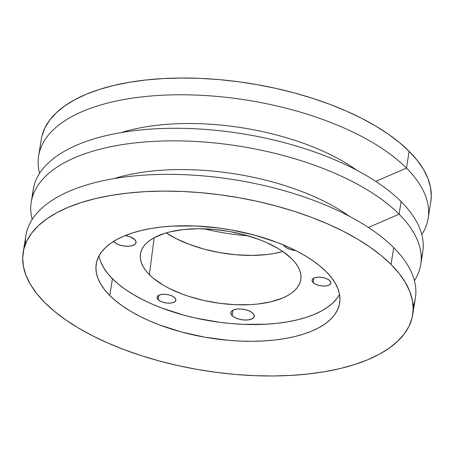<?xml version="1.0" encoding="UTF-8"?>
<svg xmlns="http://www.w3.org/2000/svg" width="454" height="454" viewBox="0 0 454 454"><rect width="100%" height="100%" fill="white"/><g stroke="black" fill="none" stroke-linecap="round" stroke-linejoin="round"><path stroke-width="0.68" d="M295.991 250.614L291.44 249.808L287.422 248.293L284.556 246.301L284.686 245.478L284.556 246.301L283.58 245.007A11.855 5.295 9.1 0 0 284.556 246.301A11.855 5.295 9.1 0 0 295.719 250.585M113.954 241.868L114.079 241.085L113.954 241.868L113.54 241.42A11.855 5.295 9.1 0 0 113.954 241.868A11.855 5.295 9.1 0 0 126.74 246.261A11.855 5.295 9.1 0 0 136.058 242.595A11.855 5.295 9.1 0 0 134.759 239.57L136.041 241.738L135.547 243.753L133.351 245.302L129.782 246.153L125.389 246.181L120.838 245.376L116.82 243.86L113.954 241.868M232.164 315.644L233.044 310.156L232.164 315.644L230.882 313.476L231.375 311.467L233.572 309.912L237.141 309.06L241.534 309.032L246.085 309.838L250.103 311.353L252.974 313.345A11.855 5.295 9.1 0 1 254.274 316.37A11.855 5.295 9.1 0 1 244.956 320.036A11.855 5.295 9.1 0 1 232.164 315.644A11.855 5.295 9.1 0 1 230.865 312.619A11.855 5.295 9.1 0 1 240.183 308.953A11.855 5.295 9.1 0 1 252.974 313.345L254.257 315.513L253.763 317.528L251.567 319.077L247.998 319.928L243.605 319.956L239.054 319.151L235.036 317.635L232.164 315.644M158.174 299.634L158.877 295.242L158.174 299.634L157.146 297.898L157.538 296.286L159.297 295.049L162.152 294.368L165.665 294.345L169.308 294.986L172.52 296.201L174.818 297.796A9.483 4.239 9.1 0 1 175.857 300.213A9.483 4.239 9.1 0 1 168.406 303.147A9.483 4.239 9.1 0 1 158.174 299.634A9.483 4.239 9.1 0 1 157.129 297.211A9.483 4.239 9.1 0 1 164.586 294.277A9.483 4.239 9.1 0 1 174.818 297.796L175.846 299.526L175.448 301.138L173.689 302.381L170.84 303.062L167.322 303.085L163.678 302.438L160.466 301.229L158.174 299.634M313.124 282.524L313.827 278.137L313.124 282.524L312.097 280.793L312.494 279.182L314.247 277.944L317.102 277.258L320.62 277.241L324.258 277.882L327.476 279.096L329.769 280.691A9.483 4.239 9.1 0 1 330.813 283.109A9.483 4.239 9.1 0 1 323.356 286.043A9.483 4.239 9.1 0 1 313.124 282.524A9.483 4.239 9.1 0 1 312.085 280.107A9.483 4.239 9.1 0 1 319.537 277.173A9.483 4.239 9.1 0 1 329.769 280.691L330.796 282.422L330.404 284.034L328.645 285.271L325.79 285.958L322.278 285.975L318.634 285.333L315.422 284.119L313.124 282.524M248.054 235.842A123.272 55.076 9.1 0 1 204.238 228.822A123.272 55.076 -170.9 0 0 248.054 235.842M291.882 258.922A81.192 36.275 9.1 0 1 300.701 280.186A81.192 36.275 9.1 0 1 236.358 304.73A81.192 36.275 9.1 0 1 149.372 274.653L154.156 237.709L149.372 274.653L146.069 270.97L143.487 267.241L141.642 263.507L140.564 259.807L140.252 256.175L140.717 252.645L141.954 249.252L143.946 246.023L146.676 242.998L150.121 240.2L154.241 237.663L164.354 233.447L170.25 231.807L183.439 229.559L198.058 228.737L213.539 229.383L229.293 231.461L244.717 234.9L259.217 239.564L265.942 242.3L278.018 248.452L283.262 251.811L291.882 258.922L295.185 262.611L297.767 266.339L299.612 270.068L300.69 273.768L301.002 277.4L300.537 280.935L299.299 284.329L297.308 287.552L294.578 290.577L291.133 293.375L287.013 295.917L282.252 298.176L270.998 301.768L257.815 304.021L250.648 304.611L235.53 304.702L219.832 303.334L204.169 300.559L189.136 296.49L182.037 294.016L169.024 288.307L163.236 285.123L153.356 278.268L149.372 274.653A81.192 36.275 9.1 0 1 140.377 254.507A81.192 36.275 9.1 0 1 203.67 228.805A81.192 36.275 9.1 0 1 291.882 258.922M166.209 232.879A82.974 37.075 -170.9 0 0 282.91 251.573L273.631 253.604L266.68 254.575L251.743 255.415L235.921 254.756L219.821 252.628L204.056 249.115L189.244 244.348L175.942 238.515L166.209 232.879M100.709 261.81L103.506 267.474L107.428 273.132L112.439 278.733L109.755 295.486A123.272 55.076 9.1 0 1 96.22 264.046A123.272 55.076 9.1 0 1 193.126 225.899A123.272 55.076 9.1 0 1 326.131 271.6L320.076 266.118L313.039 260.8L305.082 255.704L296.286 250.875L286.741 246.363L276.531 242.209L254.518 235.127L231.103 229.906L219.151 228.061L195.322 225.984L172.361 226.115L161.482 227.017L151.154 228.458L141.461 230.433L132.511 232.919L124.379 235.887L117.149 239.32L110.895 243.179L105.668 247.424L101.52 252.015L98.495 256.913L96.623 262.066L95.919 267.429L96.384 272.945L98.024 278.563L100.822 284.227L104.743 289.885L109.755 295.486L115.81 300.968L122.852 306.285L130.803 311.382L139.599 316.205L149.145 320.723L159.36 324.877L181.367 331.959L204.782 337.18L228.703 340.335L240.569 341.102L252.214 341.312L263.53 340.965L274.403 340.069L284.737 338.627L294.425 336.652L303.38 334.167L311.506 331.193L318.736 327.765L324.996 323.906L330.223 319.661L334.365 315.07L337.39 310.173L339.263 305.014L339.972 299.657L339.501 294.141L337.861 288.523L335.063 282.859L331.142 277.195L326.131 271.6A123.272 55.076 9.1 0 1 339.666 303.039A123.272 55.076 9.1 0 1 242.759 341.181A123.272 55.076 9.1 0 1 109.755 295.486L112.439 278.733A123.272 55.076 -170.9 0 0 236.137 323.957A123.272 55.076 -170.9 0 0 339.552 294.43M25.435 244.116A197.235 88.127 9.1 0 1 171.76 174.37A197.235 88.127 9.1 0 1 393.726 247.68L391.042 264.432A197.235 88.127 9.1 0 1 412.697 314.736A197.235 88.127 9.1 0 1 257.645 375.77A197.235 88.127 9.1 0 1 44.844 302.653L36.825 293.693L30.549 284.641L26.077 275.572L23.449 266.583L22.7 257.758L23.829 249.184L26.826 240.938L31.666 233.101L38.301 225.752L46.666 218.959L56.676 212.784L68.242 207.296L81.249 202.541L95.573 198.568L111.077 195.407L127.608 193.098L145.008 191.662L163.111 191.111L181.748 191.446L200.725 192.672L219.872 194.772L239.003 197.728L257.923 201.508L276.463 206.076L294.442 211.394L311.682 217.409L328.021 224.055L343.298 231.279L357.366 239.003L370.095 247.158L381.354 255.659L391.042 264.432L393.726 247.68A197.235 88.127 -170.9 0 0 180.925 174.563A197.235 88.127 -170.9 0 0 25.872 235.592L23.188 252.35A197.235 88.127 9.1 0 1 178.24 191.316A197.235 88.127 9.1 0 1 391.042 264.432L399.06 273.393L405.337 282.445L409.809 291.508L412.436 300.497L413.185 309.322L412.056 317.902L409.06 326.148L404.219 333.985L397.585 341.334L389.226 348.127L379.209 354.296L367.644 359.789L354.636 364.545L340.313 368.517L324.809 371.678L308.277 373.983L290.878 375.424L272.775 375.974L254.144 375.64L235.161 374.414L216.013 372.314L196.888 369.357L177.962 365.578L159.422 361.009L141.444 355.692L124.203 349.676L107.87 343.031L92.593 335.807L78.519 328.083L65.796 319.928L54.531 311.421L44.844 302.653A197.235 88.127 9.1 0 1 23.188 252.35M32.756 195.884A197.235 88.127 9.1 0 1 181.424 128.323A197.235 88.127 9.1 0 1 401.103 201.61L399.094 214.174L368.41 227.46L399.094 214.174A197.235 88.127 -170.9 0 0 167.986 140.882A197.235 88.127 -170.9 0 0 32.2 219.424A197.235 88.127 9.1 0 1 31.241 202.087A197.235 88.127 9.1 0 1 186.288 141.058A197.235 88.127 9.1 0 1 399.094 214.174L401.103 201.61A197.235 88.127 -170.9 0 0 188.302 128.493A197.235 88.127 -170.9 0 0 33.25 189.522L31.241 202.087M114.016 178.609A160.063 71.516 9.1 0 1 349.444 216.32A160.063 71.516 -170.9 0 0 114.016 178.609M430.795 201.752L431.3 196.242L430.551 187.417L427.923 178.428L423.451 169.359L417.175 160.307L409.156 151.347L406.472 168.105A197.235 88.127 9.1 0 1 428.128 218.408A197.235 88.127 9.1 0 1 421.8 234.576A197.235 88.127 -170.9 0 0 406.472 168.105L375.787 181.384L406.472 168.105L409.156 151.347A197.235 88.127 -170.9 0 0 196.355 78.23A197.235 88.127 -170.9 0 0 41.303 139.264L38.618 156.017A197.235 88.127 9.1 0 1 193.671 94.988A197.235 88.127 9.1 0 1 406.472 168.105A197.235 88.127 -170.9 0 0 175.363 94.812A197.235 88.127 -170.9 0 0 39.577 173.354A197.235 88.127 9.1 0 1 38.618 156.017M121.394 132.54A160.063 71.516 9.1 0 1 356.827 170.25A160.063 71.516 -170.9 0 0 121.394 132.54M99.017 255.903A123.272 55.076 -170.9 0 0 112.439 278.733L118.494 284.215L125.531 289.533L133.487 294.629L142.284 299.453L151.829 303.97L162.038 308.124L184.052 315.207L195.64 318.061L219.424 322.272L231.387 323.583L243.253 324.349L266.209 324.213L277.088 323.316L287.422 321.875L297.109 319.9L306.058 317.414L314.191 314.44L321.421 311.013L327.674 307.154L332.901 302.909L337.05 298.312M125.304 235.507L129.986 236.744L134.759 239.57A11.855 5.295 9.1 0 0 125.304 235.507M428.128 218.408L430.812 201.65A197.235 88.127 -170.9 0 0 409.156 151.347L399.469 142.579L388.204 134.072L375.481 125.917L361.407 118.193L346.13 110.969L329.797 104.324L312.556 98.308L294.578 92.991L276.038 88.422L257.112 84.643L237.987 81.686L218.839 79.586L199.856 78.36L181.225 78.026L163.122 78.576L145.723 80.017L129.191 82.322L113.687 85.483L99.364 89.455L86.356 94.211L74.791 99.704L64.774 105.873L56.415 112.666L49.781 120.015L44.94 127.852L41.944 136.098M399.094 214.174A197.235 88.127 9.1 0 1 420.75 264.478A197.235 88.127 9.1 0 1 414.423 280.646A197.235 88.127 -170.9 0 0 399.094 214.174M420.75 264.478L422.759 251.913A197.235 88.127 -170.9 0 0 401.103 201.61A197.235 88.127 9.1 0 1 421.244 258.116M412.697 314.736L415.382 297.983A197.235 88.127 -170.9 0 0 393.726 247.68A197.235 88.127 9.1 0 1 413.134 306.217"/></g></svg>
